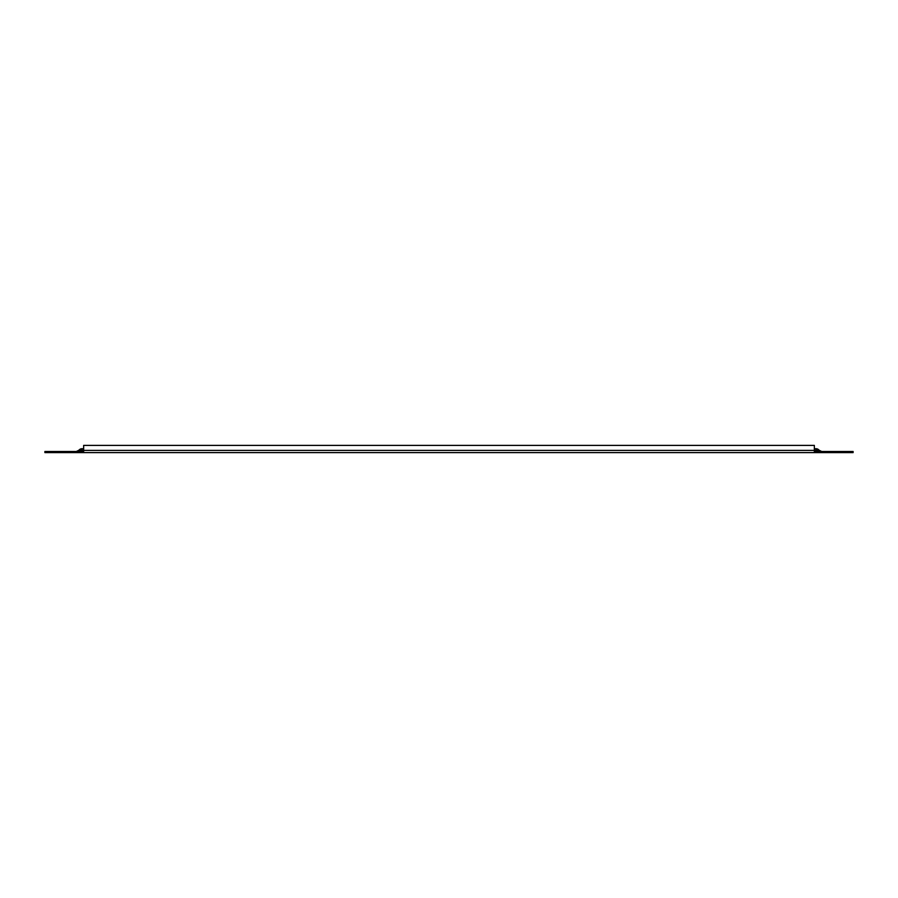 <?xml version="1.0" encoding="UTF-8"?>
<svg xmlns="http://www.w3.org/2000/svg" width="898" height="898" viewBox="0 0 898 898"><rect width="100%" height="100%" fill="white"/><g stroke="black" fill="none" stroke-linecap="round" stroke-linejoin="round"><path stroke-width="1.35" d="M83.649 452.603L83.649 451.492L44.9 451.492L44.9 452.603L853.1 452.603L853.1 451.492L814.351 451.492L814.351 452.603M83.649 451.492L83.649 445.397L814.351 445.397L814.351 451.492M83.649 448.719L81.987 448.719A3.873 3.873 0 0 0 78.934 450.212L83.649 450.212M816.013 451.492L816.013 450.212L819.066 450.212A3.873 3.873 0 0 0 816.013 448.719L816.013 450.212L814.351 450.212M814.351 450.381L83.649 450.381M78.934 450.212L76.319 451.492L78.934 450.212A3.873 3.873 0 0 1 81.987 448.719L81.987 451.492M819.066 450.212L821.681 451.492L819.066 450.212A3.873 3.873 0 0 0 816.013 448.719L814.351 448.719"/></g></svg>
